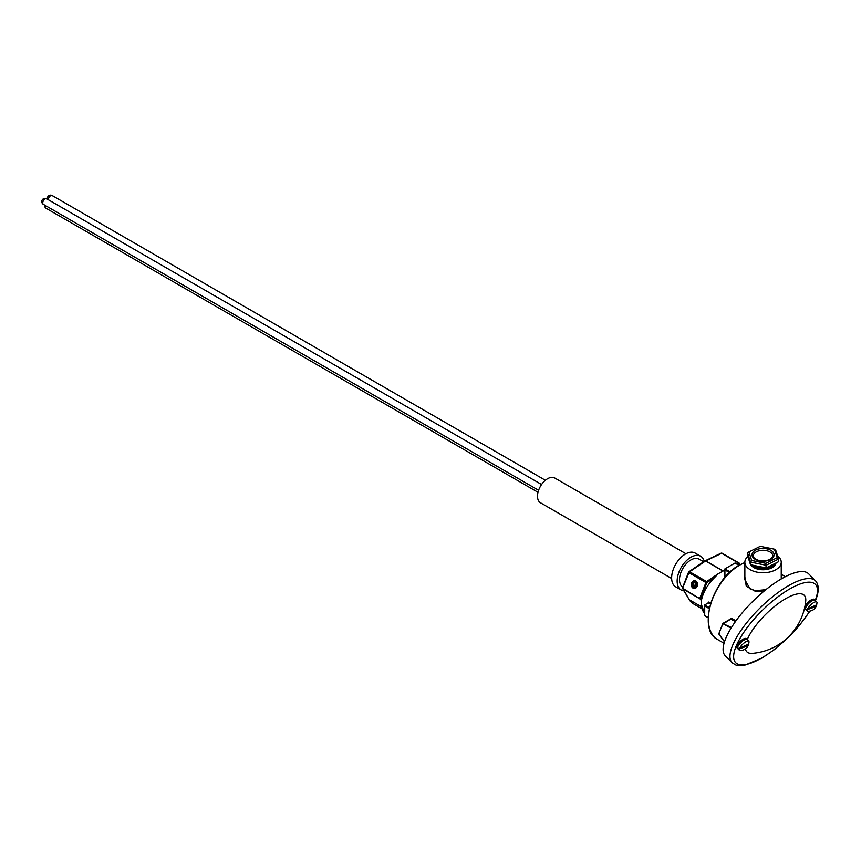 <?xml version="1.0" encoding="UTF-8"?>
<svg xmlns="http://www.w3.org/2000/svg" width="861" height="861" viewBox="0 0 861 861"><rect width="100%" height="100%" fill="white"/><g stroke="black" fill="none" stroke-linecap="round" stroke-linejoin="round"><path stroke-width="1.29" d="M683.925 590.872A19.491 11.247 -60 0 1 681.18 590L675.67 586.815A19.491 11.247 -60 0 1 673.485 584.791A19.491 11.247 -60 0 1 677.026 562.158A19.491 11.247 -60 0 1 695.161 553.063L700.671 556.249A19.491 11.247 -60 0 1 702.867 558.272A19.491 11.247 -60 0 1 704.244 561.35M681.18 590A19.491 11.247 -60 0 1 678.995 587.966A19.491 11.247 -60 0 1 682.536 565.343A19.491 11.247 -60 0 1 700.671 556.249M682.773 587.084A16.176 9.342 -60 0 1 681.019 585.448A16.176 9.342 -60 0 1 683.968 566.667A16.176 9.342 -60 0 1 699.014 559.112L703.631 561.77M671.645 578.495L540.46 502.759A14.293 8.255 -60 0 1 539.147 488.876A14.293 8.255 -60 0 1 554.753 477.995L685.937 553.741M731.021 628.239L722.853 623.536L731.452 627.54M747.832 556.497A18.189 10.504 0 0 0 744.862 562.244L744.862 579.819L750.189 588.978L755.592 590.678L765.827 589.688M764.342 590.894L755.506 591.41L746.261 586.266L744.862 576.881M695.828 580.981A3.928 3.1 -84.9 0 0 691.663 582.962A3.928 3.1 -84.9 0 0 693.051 588.149A3.928 3.1 -84.9 0 0 697.216 586.169A3.928 3.1 -84.9 0 0 695.828 580.981M750.792 564.805A13.023 7.523 0 0 0 753.838 567.56A13.023 7.523 0 0 0 753.838 567.571A13.023 7.523 0 0 0 772.263 567.56A13.023 7.523 0 0 0 776.009 562.986M722.992 571.047L705.546 560.974L689.629 571.779L706.623 581.584L717.934 573.921L715.351 576.773C707.72 584.167 703.05 592.142 701.36 600.709L701.489 604.68L704.524 613.398L702.318 610.072L701.435 606.607L701.586 600.967M717.934 573.921L724.736 570.111M744.862 562.244A18.189 10.504 0 0 0 750.189 569.67A18.189 10.504 0 0 0 770.014 571.952A18.189 10.504 0 0 0 781.239 562.244A18.189 10.504 0 0 0 777.623 555.958M730.063 619.263L731.592 618.263L735.94 620.878M723.272 623.246L731.15 618.855L723.003 624.042A54.243 18.146 135.5 0 0 719 634.148L724.499 641.779M715.351 576.773L706.773 582.832L700.434 599.17L701.36 600.709M700.434 599.17L682.838 588.859L682.848 587.568L682.848 588.354L700.219 598.901M701.457 606.757L689.424 599.816A25.346 14.637 120 0 0 692.954 603.561L689.134 599.525L682.838 588.859L682.848 587.568L682.838 588.859M730.214 571.941L724.919 568.884L724.919 569.939L724.919 568.884L735.025 563.04L738.975 565.322M709.539 607.737L704.707 604.949L704.707 606.004L704.707 604.949L708.183 602.948L708.302 601.99L710.712 603.378M710.497 604.099L708.312 602.84L708.302 601.99L708.065 603.012M682.848 587.568L688.918 572.716L688.499 572.317L682.482 587.815L689.134 599.525M709.335 608.684L704.707 606.004L704.707 615.561L708.216 617.585M735.509 621.47L730.505 619.07L731.592 618.263M730.72 618.876L723.111 623.278A0.646 0.646 0 0 0 722.853 623.536L718.849 633.664A0.646 0.646 0 0 0 718.946 634.191L719 634.148A0.646 0.538 -166.3 0 1 719.053 633.384M725.629 638.711A58.462 19.555 -44.5 0 1 767.485 588.375A58.462 19.555 -44.5 0 1 808.651 573.835L815.518 580.82A58.462 19.555 -44.5 0 0 774.351 595.36A58.462 19.555 -44.5 0 0 732.496 645.685A58.462 19.555 -44.5 0 0 732.162 662.83L725.296 655.845A58.462 19.555 -44.5 0 1 725.629 638.711M747.219 639.669A40.273 13.475 -44.5 0 1 781.853 601.043A40.273 13.475 -44.5 0 1 805.724 600.946A58.462 58.462 0 0 1 752.46 653.359A40.273 13.475 -44.5 0 1 745.432 648.796M739.405 648.85L738.975 648.419A6.501 2.174 -44.5 0 1 739.115 648.032A6.501 2.174 -44.5 0 1 739.308 647.612L739.739 648.053L748.693 644.093L749.016 642.015A6.501 2.174 135.5 0 0 748.769 641.251L746.196 638.636A6.501 2.174 135.5 0 0 743.194 639.174A6.501 2.174 135.5 0 0 738.157 643.802A6.501 2.174 135.5 0 0 736.941 647.752L737.791 648.624A6.501 2.174 135.5 0 1 739.018 644.685A6.501 2.174 135.5 0 1 744.055 640.046A6.501 2.174 135.5 0 1 747.057 639.508A6.501 2.174 135.5 0 0 742.483 641.122A6.501 2.174 135.5 0 0 737.834 646.719A6.501 2.174 135.5 0 0 737.791 648.624L739.513 650.367A6.501 2.174 135.5 0 0 740.266 650.625C744.334 650.163 746.917 648.548 748.015 645.782L739.405 648.85A6.501 2.174 135.5 0 0 739.513 650.367M748.769 641.251A6.501 2.174 135.5 0 0 744.442 642.683A6.501 2.174 135.5 0 0 739.739 648.053M748.36 644.943L748.015 645.782M739.696 647.999L738.975 648.419M807.392 609.599L806.961 609.168A6.501 2.174 -44.5 0 1 807.101 608.781A6.501 2.174 -44.5 0 1 807.295 608.361L807.726 608.802L816.68 604.842L817.003 602.765A6.501 2.174 135.5 0 0 816.755 602L814.183 599.385A6.501 2.174 135.5 0 0 811.18 599.923A6.501 2.174 135.5 0 0 806.144 604.551A6.501 2.174 135.5 0 0 804.917 608.501L805.778 609.373A6.501 2.174 135.5 0 1 807.005 605.434A6.501 2.174 135.5 0 1 812.041 600.795A6.501 2.174 135.5 0 1 815.044 600.257A6.501 2.174 135.5 0 0 810.47 601.871A6.501 2.174 135.5 0 0 805.821 607.468A6.501 2.174 135.5 0 0 805.778 609.373L807.5 611.116A6.501 2.174 135.5 0 0 808.253 611.375C812.31 610.912 814.893 609.297 816.002 606.531L807.392 609.599A6.501 2.174 135.5 0 0 807.5 611.116M816.755 602A6.501 2.174 135.5 0 0 812.429 603.432A6.501 2.174 135.5 0 0 807.726 608.802M816.346 605.692L816.002 606.531M807.672 608.749L806.961 609.168M764.32 560.909A9.74 5.629 0 0 0 761.77 560.909M775.567 563.202A12.99 7.501 180 0 1 758.078 568.12A12.99 7.501 180 0 1 751.879 565.02M772.769 564.59A11.365 6.565 180 0 1 767.431 567.248M764.934 567.657A11.365 6.565 180 0 1 758.702 567.248A11.365 6.565 180 0 1 754.58 565.569M774.426 549.178L775.557 549.673L778.624 559.037L778.624 561.684L766.118 567.894L750.534 564.751L747.477 555.388L747.477 552.73L750.534 562.093L751.675 560.468L765.838 563.331L777.203 557.68L774.426 549.178L760.263 546.315L748.887 551.955L751.675 560.468M777.203 557.68L778.624 559.037L766.118 565.246L750.534 562.093L750.534 564.751M766.118 567.894L765.838 563.331M748.887 551.955L747.477 552.73M693.309 587.46A3.175 2.508 -84.9 0 0 696.689 585.867A3.175 2.508 -84.9 0 0 695.559 581.67A3.175 2.508 -84.9 0 0 692.19 583.274A3.175 2.508 -84.9 0 0 693.309 587.46M695.419 586.384L696.215 584.339L695.236 582.52L693.46 582.746L692.664 584.802L693.643 586.621L695.419 586.384M692.664 584.802L695.731 585.577M695.44 585.049L695.925 583.812M695.451 582.929L693.46 582.746M45.708 205.714A3.25 1.873 120 0 0 45.525 206.866A3.25 1.873 120 0 0 46.203 208.351L538.007 492.298M52.596 195.888A3.25 1.873 120 0 0 52.23 195.555A3.25 1.873 120 0 0 49.464 196.728A3.25 1.873 120 0 0 48.313 199.72M541.569 484.506L46.666 198.773A3.25 1.873 120 0 0 46.193 198.622A3.25 1.873 120 0 0 43.05 201.399A3.25 1.873 120 0 0 43.416 204.391L538.599 490.286M755.506 591.41L755.592 590.678M708.388 619.005A43.524 25.13 -60 0 1 739.158 565.429M744.862 562.653A44.18 25.507 120 0 0 739.621 565.171A44.18 25.507 120 0 0 710.766 604.088A44.18 25.507 120 0 0 717.536 639.497C697.302 629.951 712.65 578.947 739.298 565.139L744.862 562.502M739.943 564.762L739.039 563.933L737.899 564.482M736.93 563.923L738.62 563.116L721.626 553.3L705.708 560.888L723.154 570.961M699.842 598.158L705.912 582.531L688.918 572.716A1.302 0.753 -60 0 1 689.629 571.779A1.302 0.678 55.8 0 0 688.983 571.715A1.302 1.302 0 0 0 688.499 572.317M739.545 563.514L740.288 564.579M739.039 563.933L738.62 563.116A1.302 0.753 -60 0 1 739.19 563.094L722.196 553.279A1.302 1.302 0 0 0 720.991 553.236A1.302 0.818 -115.5 0 1 721.626 553.3A1.302 0.753 -60 0 1 722.196 553.279A1.302 0.753 -60 0 1 722.347 553.419L738.996 563.029M729.515 572.597L724.919 569.939L724.919 577.483M704.976 560.877A1.302 0.818 64.5 0 1 705.708 560.888A1.302 0.753 -60 0 0 705.546 560.974A1.302 0.678 -124.2 0 0 704.901 560.909L688.983 571.715A1.302 0.678 55.8 0 0 688.789 572.253M739.395 563.987L739.19 563.094A1.302 0.753 -60 0 1 739.341 563.234L740.32 564.558M706.773 582.832L705.912 582.531A1.302 0.753 -60 0 1 706.623 581.584L707.129 582.359M809.609 611.245A55.868 18.684 -44.5 0 1 756.119 660.957A55.868 18.684 -44.5 0 1 736.058 646.374A55.868 18.684 -44.5 0 1 789.397 589.15A55.868 18.684 -44.5 0 1 815.206 600.418M772.791 555.883A9.74 5.629 0 0 0 766.774 550.685A9.74 5.629 0 0 0 753.3 555.883C753.289 557.777 755.237 559.316 759.133 560.511C767.205 561.307 771.757 559.758 772.791 555.883M767.269 548.931A11.042 6.371 180 0 1 773.253 557.261A11.042 6.371 180 0 1 758.821 560.715A11.042 6.371 180 0 1 752.848 552.385A11.042 6.371 180 0 1 767.269 548.931M44.611 205.079A3.25 3.25 0 0 0 46.203 208.351M545.39 480.277L52.23 195.555A3.25 3.25 0 0 0 47.484 199.235M46.666 198.773A3.25 3.25 0 0 0 41.941 200.602A3.25 3.25 0 0 0 43.416 204.391M781.239 562.244L781.239 578.947M724.058 643.253L717.536 639.497M785.404 576.655L781.239 574.255M701.855 608.705L692.954 603.561M720.991 553.236L705.073 560.812A1.302 1.302 0 0 0 704.901 560.909M704.524 605.369L704.524 615.669L708.216 617.8M724.736 577.709L724.736 569.304M735.488 563.094L739.158 565.214M718.946 634.191L724.478 641.843M815.464 600.687L815.754 599.988C819.123 591.238 819.048 584.845 815.518 580.82M809.9 611.192L799.073 625.893L788.88 636.892L774.254 649.7L762.362 657.869L744.195 665.445L736.112 665.198L732.162 662.83"/></g></svg>
